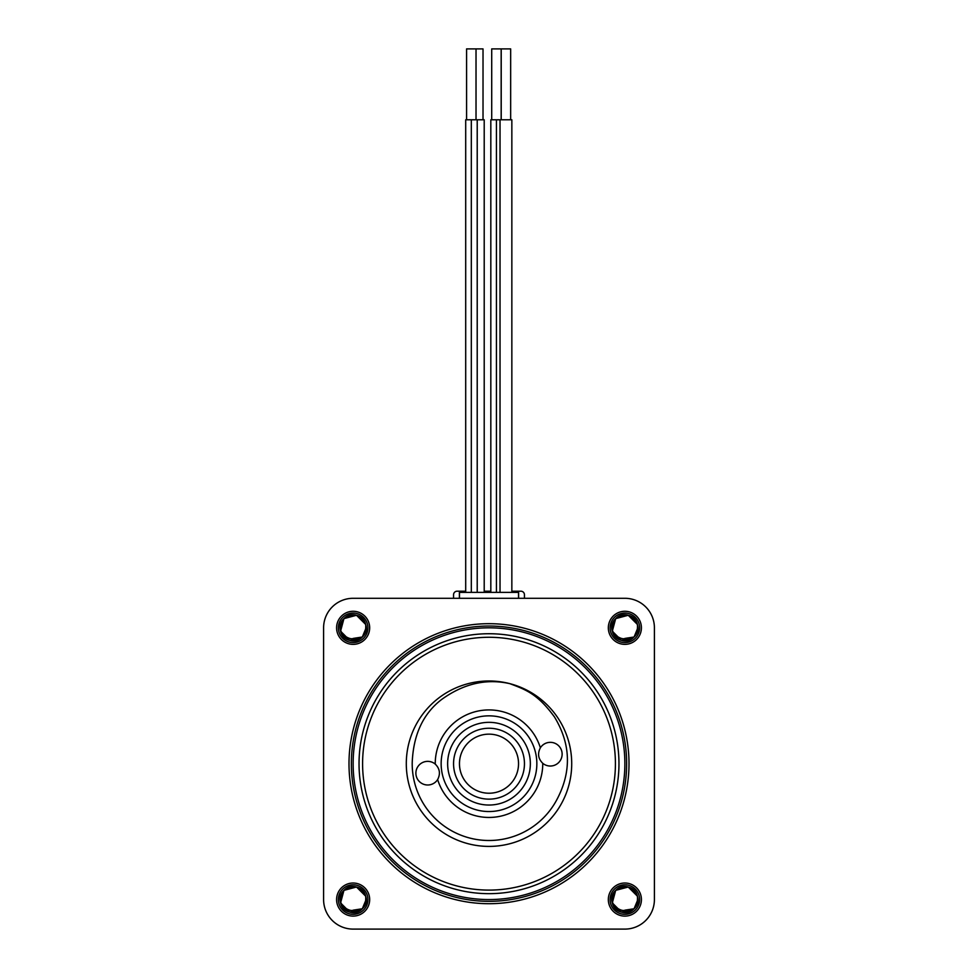 <?xml version="1.0" encoding="UTF-8"?>
<svg xmlns="http://www.w3.org/2000/svg" width="978" height="978" viewBox="0 0 978 978"><rect width="100%" height="100%" fill="white"/><g stroke="black" fill="none" stroke-linecap="round" stroke-linejoin="round"><path stroke-width="1.47" d="M465.699 591.201L457.105 591.201A3.545 3.545 0 0 0 453.56 594.746L453.56 598.291L353.131 598.291A29.536 29.536 0 0 0 323.596 627.827L323.596 899.564A29.536 29.536 0 0 0 353.131 929.1L624.869 929.1A29.536 29.536 0 0 0 654.404 899.564L654.404 627.827A29.536 29.536 0 0 0 624.869 598.291L524.44 598.291L524.44 594.746A3.545 3.545 0 0 0 520.895 591.201L511.849 591.201M490.822 591.201L484.208 591.201M518.536 591.201L518.536 598.291M459.464 598.291L459.464 591.201M624.869 598.291L353.131 598.291L624.869 598.291M323.596 627.827L323.596 899.564L323.596 627.827M353.131 929.1L624.869 929.1L353.131 929.1M654.404 899.564L654.404 627.827L654.404 899.564M369.672 627.827A16.54 16.54 0 0 0 344.855 613.499A16.54 16.54 0 0 0 344.855 642.143A16.54 16.54 0 0 0 369.672 627.827M641.409 627.827A16.54 16.54 0 0 0 616.605 613.499A16.54 16.54 0 0 0 616.605 642.143A16.54 16.54 0 0 0 641.409 627.827M471.31 592.375L471.31 119.793L484.208 119.793L484.208 592.375M466.579 119.793L466.579 48.9L483.022 48.9L483.022 119.793M471.31 119.793L465.699 119.793L465.699 592.375M476.029 48.9L476.029 119.793M496.433 592.375L496.433 119.793L511.849 119.793L511.849 592.375M501.213 119.793L501.213 48.9L510.663 48.9L510.663 119.793M496.433 119.793L490.822 119.793L490.822 592.375M491.714 119.793L491.714 48.9L501.164 48.9L501.164 119.793M459.403 598.291L459.403 592.375L518.597 592.375L518.597 598.291M447.643 763.696A41.357 41.357 0 0 0 509.672 799.503A41.357 41.357 0 0 0 509.672 727.876A41.357 41.357 0 0 0 447.643 763.696M453.56 763.696A35.44 35.44 0 0 1 506.726 732.999A35.44 35.44 0 0 1 506.726 794.393A35.44 35.44 0 0 1 453.56 763.696M459.464 763.696A29.536 29.536 0 0 1 503.768 738.109A29.536 29.536 0 0 1 503.768 789.27A29.536 29.536 0 0 1 459.464 763.696M412.203 763.011C413.242 734.991 423.009 713.842 441.518 699.563C463.499 683.646 486.262 678.341 509.819 683.659C525.932 689.735 537.484 693.793 554.428 716.898C570.969 744.172 571.714 771.862 556.69 799.967A76.797 76.797 0 0 1 412.203 763.011M353.131 763.696A135.869 135.869 0 0 0 556.934 881.361A135.869 135.869 0 0 0 556.934 646.03A135.869 135.869 0 0 0 353.131 763.696M615.419 763.696A126.419 126.419 0 0 1 425.797 873.171A126.419 126.419 0 0 1 425.797 654.209A126.419 126.419 0 0 1 615.419 763.696M406.298 763.696A82.702 82.702 0 0 0 530.357 835.322A82.702 82.702 0 0 0 530.357 692.069A82.702 82.702 0 0 0 406.298 763.696M610.101 899.564A14.768 14.768 0 0 1 624.869 884.797A14.768 14.768 0 0 1 639.636 899.564A14.768 14.768 0 0 1 624.869 914.332A14.768 14.768 0 0 1 610.101 899.564M608.328 899.564A16.54 16.54 0 0 0 633.145 913.892A16.54 16.54 0 0 0 633.145 885.237A16.54 16.54 0 0 0 608.328 899.564M338.364 899.564A14.768 14.768 0 0 1 353.131 884.797A14.768 14.768 0 0 1 367.899 899.564A14.768 14.768 0 0 1 353.131 914.332A14.768 14.768 0 0 1 338.364 899.564M336.591 899.564A16.54 16.54 0 0 0 361.395 913.892A16.54 16.54 0 0 0 361.395 885.237A16.54 16.54 0 0 0 336.591 899.564M338.364 627.827A14.768 14.768 0 0 1 353.131 613.059A14.768 14.768 0 0 1 367.899 627.827A14.768 14.768 0 0 1 353.131 642.595A14.768 14.768 0 0 1 338.364 627.827M336.591 627.827A16.54 16.54 0 0 0 361.395 642.143A16.54 16.54 0 0 0 361.395 613.499A16.54 16.54 0 0 0 336.591 627.827M610.101 627.827A14.768 14.768 0 0 1 624.869 613.059A14.768 14.768 0 0 1 639.636 627.827A14.768 14.768 0 0 1 624.869 642.595A14.768 14.768 0 0 1 610.101 627.827M608.328 627.827A16.54 16.54 0 0 0 633.145 642.143A16.54 16.54 0 0 0 633.145 613.499A16.54 16.54 0 0 0 608.328 627.827M348.999 763.696A140.001 140.001 0 0 0 559 884.943A140.001 140.001 0 0 0 559 642.448A140.001 140.001 0 0 0 348.999 763.696M351.359 763.696A137.641 137.641 0 0 0 557.827 882.889A137.641 137.641 0 0 0 557.827 644.49A137.641 137.641 0 0 0 351.359 763.696M618.964 763.696A129.964 129.964 0 0 1 489 893.66A129.964 129.964 0 0 1 359.036 763.696A129.964 129.964 0 0 1 489 633.732A129.964 129.964 0 0 1 618.964 763.696M536.286 756.373A47.849 47.849 0 0 1 499.746 810.322A47.849 47.849 0 0 1 443.279 777.816A47.849 47.849 0 0 1 478.254 717.07A47.849 47.849 0 0 1 536.286 756.373M437.643 779.564A11.809 11.809 0 0 1 420.919 782.852A11.809 11.809 0 0 1 418.315 766.006A11.809 11.809 0 0 1 435.247 764.087A53.753 53.753 0 0 1 540.357 747.815A11.809 11.809 0 0 1 561.519 757.913A11.809 11.809 0 0 1 542.753 763.305A53.753 53.753 0 0 1 437.643 779.564C440.626 773.818 439.831 768.659 435.247 764.087M540.357 747.815C537.374 753.573 538.169 758.732 542.753 763.305M362.325 908.758A12.995 12.995 0 0 1 340.222 898.097C339.28 906.655 350.552 911.924 353.229 910.151L362.325 908.758A12.995 12.995 0 0 0 353.865 886.581A12.995 12.995 0 0 0 340.222 898.097L340.576 902.926L349.769 912.119L362.325 908.758L349.769 912.119L340.576 902.926L340.222 898.097L340.576 902.926L349.769 912.119L362.325 908.758L349.769 912.119L340.576 902.926L340.222 898.097L340.576 902.926L349.769 912.119L362.325 908.758L366.127 899.552L362.325 908.758L349.769 912.119L340.576 902.926L343.938 890.371L356.493 887.009L365.686 896.203L366.127 899.564L365.686 896.203L356.493 887.009L343.938 890.371L340.576 902.926L349.769 912.119L362.325 908.758C351.029 921.166 331.518 901.667 343.938 890.371C355.234 877.951 374.733 897.462 362.325 908.758C351.029 921.166 331.518 901.667 343.938 890.371C355.234 877.951 374.733 897.462 362.325 908.758C352.862 915.066 345.613 913.122 340.576 902.926C335.466 886.936 362.117 879.797 365.686 896.203C370.796 912.193 344.146 919.332 340.576 902.926C335.466 886.936 362.117 879.797 365.686 896.203C370.796 912.193 344.146 919.332 340.576 902.926C335.466 886.936 362.117 879.797 365.686 896.203C366.42 907.547 361.114 912.853 349.769 912.119C333.364 908.55 340.503 881.899 356.493 887.009C372.899 890.579 365.76 917.23 349.769 912.119C333.364 908.55 340.503 881.899 356.493 887.009C366.689 892.046 368.633 899.295 362.325 908.758C351.029 921.166 331.518 901.667 343.938 890.371C355.234 877.951 374.733 897.462 362.325 908.758C352.862 915.066 345.613 913.122 340.576 902.926C335.466 886.936 362.117 879.797 365.686 896.203C370.796 912.193 344.146 919.332 340.576 902.926C339.843 891.581 345.148 886.276 356.493 887.009C372.899 890.579 365.76 917.23 349.769 912.119C333.364 908.55 340.503 881.899 356.493 887.009C372.899 890.579 365.76 917.23 349.769 912.119C333.364 908.55 340.503 881.899 356.493 887.009C372.899 890.579 365.76 917.23 349.769 912.119C333.364 908.55 340.503 881.899 356.493 887.009C366.689 892.046 368.633 899.295 362.325 908.758C351.029 921.166 331.518 901.667 343.938 890.371C355.234 877.951 374.733 897.462 362.325 908.758C351.029 921.166 331.518 901.667 343.938 890.371C355.234 877.951 374.733 897.462 362.325 908.758C351.029 921.166 331.518 901.667 343.938 890.371C355.234 877.951 374.733 897.462 362.325 908.758C351.029 921.166 331.518 901.667 343.938 890.371C355.234 877.951 374.733 897.462 362.325 908.758C352.862 915.066 345.613 913.122 340.576 902.926C335.466 886.936 362.117 879.797 365.686 896.203C370.796 912.193 344.146 919.332 340.576 902.926C335.466 886.936 362.117 879.797 365.686 896.203C370.796 912.193 344.146 919.332 340.576 902.926C335.466 886.936 362.117 879.797 365.686 896.203C366.42 907.547 361.114 912.853 349.769 912.119C333.364 908.55 340.503 881.899 356.493 887.009C372.899 890.579 365.76 917.23 349.769 912.119C333.364 908.55 340.503 881.899 356.493 887.009C366.689 892.046 368.633 899.295 362.325 908.758C351.029 921.166 331.518 901.667 343.938 890.371C355.234 877.951 374.733 897.462 362.325 908.758C352.862 915.066 345.613 913.122 340.576 902.926C335.466 886.936 362.117 879.797 365.686 896.203C370.796 912.193 344.146 919.332 340.576 902.926C339.843 891.581 345.148 886.276 356.493 887.009C372.899 890.579 365.76 917.23 349.769 912.119C333.364 908.55 340.503 881.899 356.493 887.009C372.899 890.579 365.76 917.23 349.769 912.119C333.364 908.55 340.503 881.899 356.493 887.009C372.899 890.579 365.76 917.23 349.769 912.119C333.364 908.55 340.503 881.899 356.493 887.009C366.689 892.046 368.633 899.295 362.325 908.758C351.029 921.166 331.518 901.667 343.938 890.371C355.234 877.951 374.733 897.462 362.325 908.758C351.029 921.166 331.518 901.667 343.938 890.371C355.234 877.951 374.733 897.462 362.325 908.758C351.029 921.166 331.518 901.667 343.938 890.371C355.234 877.951 374.733 897.462 362.325 908.758C351.029 921.166 331.518 901.667 343.938 890.371C355.234 877.951 374.733 897.462 362.325 908.758C352.862 915.066 345.613 913.122 340.576 902.926C335.466 886.936 362.117 879.797 365.686 896.203C370.796 912.193 344.146 919.332 340.576 902.926C335.466 886.936 362.117 879.797 365.686 896.203C370.796 912.193 344.146 919.332 340.576 902.926C335.466 886.936 362.117 879.797 365.686 896.203C366.42 907.547 361.114 912.853 349.769 912.119C333.364 908.55 340.503 881.899 356.493 887.009C372.899 890.579 365.76 917.23 349.769 912.119C333.364 908.55 340.503 881.899 356.493 887.009C366.689 892.046 368.633 899.295 362.325 908.758C351.029 921.166 331.518 901.667 343.938 890.371C355.234 877.951 374.733 897.462 362.325 908.758C352.862 915.066 345.613 913.122 340.576 902.926C335.466 886.936 362.117 879.797 365.686 896.203C370.796 912.193 344.146 919.332 340.576 902.926C339.843 891.581 345.148 886.276 356.493 887.009C372.899 890.579 365.76 917.23 349.769 912.119C333.364 908.55 340.503 881.899 356.493 887.009C372.899 890.579 365.76 917.23 349.769 912.119C333.364 908.55 340.503 881.899 356.493 887.009C372.899 890.579 365.76 917.23 349.769 912.119C333.364 908.55 340.503 881.899 356.493 887.009C366.689 892.046 368.633 899.295 362.325 908.758C351.029 921.166 331.518 901.667 343.938 890.371C355.234 877.951 374.733 897.462 362.325 908.758C351.029 921.166 331.518 901.667 343.938 890.371C355.234 877.951 374.733 897.462 362.325 908.758C351.029 921.166 331.518 901.667 343.938 890.371C355.234 877.951 374.733 897.462 362.325 908.758C351.029 921.166 331.518 901.667 343.938 890.371C355.234 877.951 374.733 897.462 362.325 908.758C352.862 915.066 345.613 913.122 340.576 902.926C335.466 886.936 362.117 879.797 365.686 896.203C370.796 912.193 344.146 919.332 340.576 902.926C335.466 886.936 362.117 879.797 365.686 896.203C370.796 912.193 344.146 919.332 340.576 902.926C335.466 886.936 362.117 879.797 365.686 896.203C366.42 907.547 361.114 912.853 349.769 912.119C333.364 908.55 340.503 881.899 356.493 887.009C372.899 890.579 365.76 917.23 349.769 912.119C333.364 908.55 340.503 881.899 356.493 887.009C366.689 892.046 368.633 899.295 362.325 908.758C351.029 921.166 331.518 901.667 343.938 890.371C355.234 877.951 374.733 897.462 362.325 908.758C352.862 915.066 345.613 913.122 340.576 902.926C335.466 886.936 362.117 879.797 365.686 896.203C370.796 912.193 344.146 919.332 340.576 902.926C339.843 891.581 345.148 886.276 356.493 887.009C372.899 890.579 365.76 917.23 349.769 912.119C333.364 908.55 340.503 881.899 356.493 887.009C372.899 890.579 365.76 917.23 349.769 912.119C333.364 908.55 340.503 881.899 356.493 887.009C372.899 890.579 365.76 917.23 349.769 912.119C333.364 908.55 340.503 881.899 356.493 887.009C366.689 892.046 368.633 899.295 362.325 908.758C351.029 921.166 331.518 901.667 343.938 890.371C355.234 877.951 374.733 897.462 362.325 908.758C351.029 921.166 331.518 901.667 343.938 890.371C355.234 877.951 374.733 897.462 362.325 908.758C351.029 921.166 331.518 901.667 343.938 890.371C355.234 877.951 374.733 897.462 362.325 908.758C351.029 921.166 331.518 901.667 343.938 890.371C355.234 877.951 374.733 897.462 362.325 908.758C352.862 915.066 345.613 913.122 340.576 902.926C335.466 886.936 362.117 879.797 365.686 896.203C370.796 912.193 344.146 919.332 340.576 902.926C335.466 886.936 362.117 879.797 365.686 896.203C370.796 912.193 344.146 919.332 340.576 902.926C335.466 886.936 362.117 879.797 365.686 896.203C366.42 907.547 361.114 912.853 349.769 912.119C333.364 908.55 340.503 881.899 356.493 887.009C372.899 890.579 365.76 917.23 349.769 912.119C333.364 908.55 340.503 881.899 356.493 887.009C366.689 892.046 368.633 899.295 362.325 908.758C351.029 921.166 331.518 901.667 343.938 890.371C355.234 877.951 374.733 897.462 362.325 908.758C352.862 915.066 345.613 913.122 340.576 902.926C335.466 886.936 362.117 879.797 365.686 896.203C370.796 912.193 344.146 919.332 340.576 902.926C339.843 891.581 345.148 886.276 356.493 887.009C372.899 890.579 365.76 917.23 349.769 912.119C333.364 908.55 340.503 881.899 356.493 887.009C372.899 890.579 365.76 917.23 349.769 912.119C333.364 908.55 340.503 881.899 356.493 887.009C372.899 890.579 365.76 917.23 349.769 912.119C333.364 908.55 340.503 881.899 356.493 887.009C366.689 892.046 368.633 899.295 362.325 908.758C351.029 921.166 331.518 901.667 343.938 890.371C355.234 877.951 374.733 897.462 362.325 908.758C351.029 921.166 331.518 901.667 343.938 890.371C355.234 877.951 374.733 897.462 362.325 908.758L349.769 912.119L340.576 902.926L340.222 898.097L340.576 902.926L349.769 912.119L362.325 908.758L349.769 912.119L340.576 902.926L340.222 898.097M634.062 637.008A12.995 12.995 0 0 1 611.959 626.36C611.018 634.918 622.289 640.174 624.966 638.414L634.062 637.008A12.995 12.995 0 0 0 625.602 614.844A12.995 12.995 0 0 0 611.959 626.36L612.314 631.189L621.507 640.382L634.062 637.008L621.507 640.382L612.314 631.189L611.959 626.36L612.314 631.189L621.507 640.382L634.062 637.008L621.507 640.382L612.314 631.189L611.959 626.36L612.314 631.189L621.507 640.382L634.062 637.008L637.864 627.815L634.062 637.008L621.507 640.382L612.314 631.189L615.675 618.634L628.231 615.272L637.424 624.465L637.864 627.827L637.424 624.465L628.231 615.272L615.675 618.634L612.314 631.189L621.507 640.382L634.062 637.008C622.766 649.429 603.267 629.93 615.675 618.634C626.971 606.213 646.482 625.724 634.062 637.008C622.766 649.429 603.267 629.93 615.675 618.634C626.971 606.213 646.482 625.724 634.062 637.008C624.6 643.328 617.35 641.385 612.314 631.189C607.204 615.199 633.854 608.059 637.424 624.465C642.534 640.443 615.883 647.583 612.314 631.189C607.204 615.199 633.854 608.059 637.424 624.465C642.534 640.443 615.883 647.583 612.314 631.189C607.204 615.199 633.854 608.059 637.424 624.465C638.157 635.81 632.852 641.116 621.507 640.382C605.101 636.8 612.24 610.162 628.231 615.272C644.636 618.842 637.497 645.48 621.507 640.382C605.101 636.8 612.24 610.162 628.231 615.272C638.426 620.309 640.37 627.558 634.062 637.008C622.766 649.429 603.267 629.93 615.675 618.634C626.971 606.213 646.482 625.724 634.062 637.008C624.6 643.328 617.35 641.385 612.314 631.189C607.204 615.199 633.854 608.059 637.424 624.465C642.534 640.443 615.883 647.583 612.314 631.189C611.58 619.844 616.886 614.539 628.231 615.272C644.636 618.842 637.497 645.48 621.507 640.382C605.101 636.8 612.24 610.162 628.231 615.272C644.636 618.842 637.497 645.48 621.507 640.382C605.101 636.8 612.24 610.162 628.231 615.272C644.636 618.842 637.497 645.48 621.507 640.382C605.101 636.8 612.24 610.162 628.231 615.272C638.426 620.309 640.37 627.558 634.062 637.008C622.766 649.429 603.267 629.93 615.675 618.634C626.971 606.213 646.482 625.724 634.062 637.008C622.766 649.429 603.267 629.93 615.675 618.634C626.971 606.213 646.482 625.724 634.062 637.008C622.766 649.429 603.267 629.93 615.675 618.634C626.971 606.213 646.482 625.724 634.062 637.008C622.766 649.429 603.267 629.93 615.675 618.634C626.971 606.213 646.482 625.724 634.062 637.008C624.6 643.328 617.35 641.385 612.314 631.189C607.204 615.199 633.854 608.059 637.424 624.465C642.534 640.443 615.883 647.583 612.314 631.189C607.204 615.199 633.854 608.059 637.424 624.465C642.534 640.443 615.883 647.583 612.314 631.189C607.204 615.199 633.854 608.059 637.424 624.465C638.157 635.81 632.852 641.116 621.507 640.382C605.101 636.8 612.24 610.162 628.231 615.272C644.636 618.842 637.497 645.48 621.507 640.382C605.101 636.8 612.24 610.162 628.231 615.272C638.426 620.309 640.37 627.558 634.062 637.008C622.766 649.429 603.267 629.93 615.675 618.634C626.971 606.213 646.482 625.724 634.062 637.008C624.6 643.328 617.35 641.385 612.314 631.189C607.204 615.199 633.854 608.059 637.424 624.465C642.534 640.443 615.883 647.583 612.314 631.189C611.58 619.844 616.886 614.539 628.231 615.272C644.636 618.842 637.497 645.48 621.507 640.382C605.101 636.8 612.24 610.162 628.231 615.272C644.636 618.842 637.497 645.48 621.507 640.382C605.101 636.8 612.24 610.162 628.231 615.272C644.636 618.842 637.497 645.48 621.507 640.382C605.101 636.8 612.24 610.162 628.231 615.272C638.426 620.309 640.37 627.558 634.062 637.008C622.766 649.429 603.267 629.93 615.675 618.634C626.971 606.213 646.482 625.724 634.062 637.008C622.766 649.429 603.267 629.93 615.675 618.634C626.971 606.213 646.482 625.724 634.062 637.008C622.766 649.429 603.267 629.93 615.675 618.634C626.971 606.213 646.482 625.724 634.062 637.008C622.766 649.429 603.267 629.93 615.675 618.634C626.971 606.213 646.482 625.724 634.062 637.008C624.6 643.328 617.35 641.385 612.314 631.189C607.204 615.199 633.854 608.059 637.424 624.465C642.534 640.443 615.883 647.583 612.314 631.189C607.204 615.199 633.854 608.059 637.424 624.465C642.534 640.443 615.883 647.583 612.314 631.189C607.204 615.199 633.854 608.059 637.424 624.465C638.157 635.81 632.852 641.116 621.507 640.382C605.101 636.8 612.24 610.162 628.231 615.272C644.636 618.842 637.497 645.48 621.507 640.382C605.101 636.8 612.24 610.162 628.231 615.272C638.426 620.309 640.37 627.558 634.062 637.008C622.766 649.429 603.267 629.93 615.675 618.634C626.971 606.213 646.482 625.724 634.062 637.008C624.6 643.328 617.35 641.385 612.314 631.189C607.204 615.199 633.854 608.059 637.424 624.465C642.534 640.443 615.883 647.583 612.314 631.189C611.58 619.844 616.886 614.539 628.231 615.272C644.636 618.842 637.497 645.48 621.507 640.382C605.101 636.8 612.24 610.162 628.231 615.272C644.636 618.842 637.497 645.48 621.507 640.382C605.101 636.8 612.24 610.162 628.231 615.272C644.636 618.842 637.497 645.48 621.507 640.382C605.101 636.8 612.24 610.162 628.231 615.272C638.426 620.309 640.37 627.558 634.062 637.008C622.766 649.429 603.267 629.93 615.675 618.634C626.971 606.213 646.482 625.724 634.062 637.008C622.766 649.429 603.267 629.93 615.675 618.634C626.971 606.213 646.482 625.724 634.062 637.008C622.766 649.429 603.267 629.93 615.675 618.634C626.971 606.213 646.482 625.724 634.062 637.008C622.766 649.429 603.267 629.93 615.675 618.634C626.971 606.213 646.482 625.724 634.062 637.008C624.6 643.328 617.35 641.385 612.314 631.189C607.204 615.199 633.854 608.059 637.424 624.465C642.534 640.443 615.883 647.583 612.314 631.189C607.204 615.199 633.854 608.059 637.424 624.465C642.534 640.443 615.883 647.583 612.314 631.189C607.204 615.199 633.854 608.059 637.424 624.465C638.157 635.81 632.852 641.116 621.507 640.382C605.101 636.8 612.24 610.162 628.231 615.272C644.636 618.842 637.497 645.48 621.507 640.382C605.101 636.8 612.24 610.162 628.231 615.272C638.426 620.309 640.37 627.558 634.062 637.008C622.766 649.429 603.267 629.93 615.675 618.634C626.971 606.213 646.482 625.724 634.062 637.008C624.6 643.328 617.35 641.385 612.314 631.189C607.204 615.199 633.854 608.059 637.424 624.465C642.534 640.443 615.883 647.583 612.314 631.189C611.58 619.844 616.886 614.539 628.231 615.272C644.636 618.842 637.497 645.48 621.507 640.382C605.101 636.8 612.24 610.162 628.231 615.272C644.636 618.842 637.497 645.48 621.507 640.382C605.101 636.8 612.24 610.162 628.231 615.272C644.636 618.842 637.497 645.48 621.507 640.382C605.101 636.8 612.24 610.162 628.231 615.272C638.426 620.309 640.37 627.558 634.062 637.008C622.766 649.429 603.267 629.93 615.675 618.634C626.971 606.213 646.482 625.724 634.062 637.008C622.766 649.429 603.267 629.93 615.675 618.634C626.971 606.213 646.482 625.724 634.062 637.008C622.766 649.429 603.267 629.93 615.675 618.634C626.971 606.213 646.482 625.724 634.062 637.008C622.766 649.429 603.267 629.93 615.675 618.634C626.971 606.213 646.482 625.724 634.062 637.008C624.6 643.328 617.35 641.385 612.314 631.189C607.204 615.199 633.854 608.059 637.424 624.465C642.534 640.443 615.883 647.583 612.314 631.189C607.204 615.199 633.854 608.059 637.424 624.465C642.534 640.443 615.883 647.583 612.314 631.189C607.204 615.199 633.854 608.059 637.424 624.465C638.157 635.81 632.852 641.116 621.507 640.382C605.101 636.8 612.24 610.162 628.231 615.272C644.636 618.842 637.497 645.48 621.507 640.382C605.101 636.8 612.24 610.162 628.231 615.272C638.426 620.309 640.37 627.558 634.062 637.008C622.766 649.429 603.267 629.93 615.675 618.634C626.971 606.213 646.482 625.724 634.062 637.008C624.6 643.328 617.35 641.385 612.314 631.189C607.204 615.199 633.854 608.059 637.424 624.465C642.534 640.443 615.883 647.583 612.314 631.189C611.58 619.844 616.886 614.539 628.231 615.272C644.636 618.842 637.497 645.48 621.507 640.382C605.101 636.8 612.24 610.162 628.231 615.272C644.636 618.842 637.497 645.48 621.507 640.382C605.101 636.8 612.24 610.162 628.231 615.272C644.636 618.842 637.497 645.48 621.507 640.382C605.101 636.8 612.24 610.162 628.231 615.272C638.426 620.309 640.37 627.558 634.062 637.008C622.766 649.429 603.267 629.93 615.675 618.634C626.971 606.213 646.482 625.724 634.062 637.008C622.766 649.429 603.267 629.93 615.675 618.634C626.971 606.213 646.482 625.724 634.062 637.008L621.507 640.382L612.314 631.189L611.959 626.36L612.314 631.189L621.507 640.382L634.062 637.008L621.507 640.382L612.314 631.189L611.959 626.36M634.062 908.758A12.995 12.995 0 0 1 611.959 898.097C611.018 906.655 622.289 911.924 624.966 910.151L634.062 908.758A12.995 12.995 0 0 0 625.602 886.581A12.995 12.995 0 0 0 611.959 898.097L612.314 902.926L621.507 912.119L634.062 908.758L621.507 912.119L612.314 902.926L611.959 898.097L612.314 902.926L621.507 912.119L634.062 908.758L621.507 912.119L612.314 902.926L611.959 898.097L612.314 902.926L621.507 912.119L634.062 908.758L637.864 899.552L634.062 908.758L621.507 912.119L612.314 902.926L615.675 890.371L628.231 887.009L637.424 896.203L637.864 899.564L637.424 896.203L628.231 887.009L615.675 890.371L612.314 902.926L621.507 912.119L634.062 908.758C622.766 921.166 603.267 901.667 615.675 890.371C626.971 877.951 646.482 897.462 634.062 908.758C622.766 921.166 603.267 901.667 615.675 890.371C626.971 877.951 646.482 897.462 634.062 908.758C624.6 915.066 617.35 913.122 612.314 902.926C607.204 886.936 633.854 879.797 637.424 896.203C642.534 912.193 615.883 919.332 612.314 902.926C607.204 886.936 633.854 879.797 637.424 896.203C642.534 912.193 615.883 919.332 612.314 902.926C607.204 886.936 633.854 879.797 637.424 896.203C638.157 907.547 632.852 912.853 621.507 912.119C605.101 908.55 612.24 881.899 628.231 887.009C644.636 890.579 637.497 917.23 621.507 912.119C605.101 908.55 612.24 881.899 628.231 887.009C638.426 892.046 640.37 899.295 634.062 908.758C622.766 921.166 603.267 901.667 615.675 890.371C626.971 877.951 646.482 897.462 634.062 908.758C624.6 915.066 617.35 913.122 612.314 902.926C607.204 886.936 633.854 879.797 637.424 896.203C642.534 912.193 615.883 919.332 612.314 902.926C611.58 891.581 616.886 886.276 628.231 887.009C644.636 890.579 637.497 917.23 621.507 912.119C605.101 908.55 612.24 881.899 628.231 887.009C644.636 890.579 637.497 917.23 621.507 912.119C605.101 908.55 612.24 881.899 628.231 887.009C644.636 890.579 637.497 917.23 621.507 912.119C605.101 908.55 612.24 881.899 628.231 887.009C638.426 892.046 640.37 899.295 634.062 908.758C622.766 921.166 603.267 901.667 615.675 890.371C626.971 877.951 646.482 897.462 634.062 908.758C622.766 921.166 603.267 901.667 615.675 890.371C626.971 877.951 646.482 897.462 634.062 908.758C622.766 921.166 603.267 901.667 615.675 890.371C626.971 877.951 646.482 897.462 634.062 908.758C622.766 921.166 603.267 901.667 615.675 890.371C626.971 877.951 646.482 897.462 634.062 908.758C624.6 915.066 617.35 913.122 612.314 902.926C607.204 886.936 633.854 879.797 637.424 896.203C642.534 912.193 615.883 919.332 612.314 902.926C607.204 886.936 633.854 879.797 637.424 896.203C642.534 912.193 615.883 919.332 612.314 902.926C607.204 886.936 633.854 879.797 637.424 896.203C638.157 907.547 632.852 912.853 621.507 912.119C605.101 908.55 612.24 881.899 628.231 887.009C644.636 890.579 637.497 917.23 621.507 912.119C605.101 908.55 612.24 881.899 628.231 887.009C638.426 892.046 640.37 899.295 634.062 908.758C622.766 921.166 603.267 901.667 615.675 890.371C626.971 877.951 646.482 897.462 634.062 908.758C624.6 915.066 617.35 913.122 612.314 902.926C607.204 886.936 633.854 879.797 637.424 896.203C642.534 912.193 615.883 919.332 612.314 902.926C611.58 891.581 616.886 886.276 628.231 887.009C644.636 890.579 637.497 917.23 621.507 912.119C605.101 908.55 612.24 881.899 628.231 887.009C644.636 890.579 637.497 917.23 621.507 912.119C605.101 908.55 612.24 881.899 628.231 887.009C644.636 890.579 637.497 917.23 621.507 912.119C605.101 908.55 612.24 881.899 628.231 887.009C638.426 892.046 640.37 899.295 634.062 908.758C622.766 921.166 603.267 901.667 615.675 890.371C626.971 877.951 646.482 897.462 634.062 908.758C622.766 921.166 603.267 901.667 615.675 890.371C626.971 877.951 646.482 897.462 634.062 908.758C622.766 921.166 603.267 901.667 615.675 890.371C626.971 877.951 646.482 897.462 634.062 908.758C622.766 921.166 603.267 901.667 615.675 890.371C626.971 877.951 646.482 897.462 634.062 908.758C624.6 915.066 617.35 913.122 612.314 902.926C607.204 886.936 633.854 879.797 637.424 896.203C642.534 912.193 615.883 919.332 612.314 902.926C607.204 886.936 633.854 879.797 637.424 896.203C642.534 912.193 615.883 919.332 612.314 902.926C607.204 886.936 633.854 879.797 637.424 896.203C638.157 907.547 632.852 912.853 621.507 912.119C605.101 908.55 612.24 881.899 628.231 887.009C644.636 890.579 637.497 917.23 621.507 912.119C605.101 908.55 612.24 881.899 628.231 887.009C638.426 892.046 640.37 899.295 634.062 908.758C622.766 921.166 603.267 901.667 615.675 890.371C626.971 877.951 646.482 897.462 634.062 908.758C624.6 915.066 617.35 913.122 612.314 902.926C607.204 886.936 633.854 879.797 637.424 896.203C642.534 912.193 615.883 919.332 612.314 902.926C611.58 891.581 616.886 886.276 628.231 887.009C644.636 890.579 637.497 917.23 621.507 912.119C605.101 908.55 612.24 881.899 628.231 887.009C644.636 890.579 637.497 917.23 621.507 912.119C605.101 908.55 612.24 881.899 628.231 887.009C644.636 890.579 637.497 917.23 621.507 912.119C605.101 908.55 612.24 881.899 628.231 887.009C638.426 892.046 640.37 899.295 634.062 908.758C622.766 921.166 603.267 901.667 615.675 890.371C626.971 877.951 646.482 897.462 634.062 908.758C622.766 921.166 603.267 901.667 615.675 890.371C626.971 877.951 646.482 897.462 634.062 908.758C622.766 921.166 603.267 901.667 615.675 890.371C626.971 877.951 646.482 897.462 634.062 908.758C622.766 921.166 603.267 901.667 615.675 890.371C626.971 877.951 646.482 897.462 634.062 908.758C624.6 915.066 617.35 913.122 612.314 902.926C607.204 886.936 633.854 879.797 637.424 896.203C642.534 912.193 615.883 919.332 612.314 902.926C607.204 886.936 633.854 879.797 637.424 896.203C642.534 912.193 615.883 919.332 612.314 902.926C607.204 886.936 633.854 879.797 637.424 896.203C638.157 907.547 632.852 912.853 621.507 912.119C605.101 908.55 612.24 881.899 628.231 887.009C644.636 890.579 637.497 917.23 621.507 912.119C605.101 908.55 612.24 881.899 628.231 887.009C638.426 892.046 640.37 899.295 634.062 908.758C622.766 921.166 603.267 901.667 615.675 890.371C626.971 877.951 646.482 897.462 634.062 908.758C624.6 915.066 617.35 913.122 612.314 902.926C607.204 886.936 633.854 879.797 637.424 896.203C642.534 912.193 615.883 919.332 612.314 902.926C611.58 891.581 616.886 886.276 628.231 887.009C644.636 890.579 637.497 917.23 621.507 912.119C605.101 908.55 612.24 881.899 628.231 887.009C644.636 890.579 637.497 917.23 621.507 912.119C605.101 908.55 612.24 881.899 628.231 887.009C644.636 890.579 637.497 917.23 621.507 912.119C605.101 908.55 612.24 881.899 628.231 887.009C638.426 892.046 640.37 899.295 634.062 908.758C622.766 921.166 603.267 901.667 615.675 890.371C626.971 877.951 646.482 897.462 634.062 908.758C622.766 921.166 603.267 901.667 615.675 890.371C626.971 877.951 646.482 897.462 634.062 908.758C622.766 921.166 603.267 901.667 615.675 890.371C626.971 877.951 646.482 897.462 634.062 908.758C622.766 921.166 603.267 901.667 615.675 890.371C626.971 877.951 646.482 897.462 634.062 908.758C624.6 915.066 617.35 913.122 612.314 902.926C607.204 886.936 633.854 879.797 637.424 896.203C642.534 912.193 615.883 919.332 612.314 902.926C607.204 886.936 633.854 879.797 637.424 896.203C642.534 912.193 615.883 919.332 612.314 902.926C607.204 886.936 633.854 879.797 637.424 896.203C638.157 907.547 632.852 912.853 621.507 912.119C605.101 908.55 612.24 881.899 628.231 887.009C644.636 890.579 637.497 917.23 621.507 912.119C605.101 908.55 612.24 881.899 628.231 887.009C638.426 892.046 640.37 899.295 634.062 908.758C622.766 921.166 603.267 901.667 615.675 890.371C626.971 877.951 646.482 897.462 634.062 908.758C624.6 915.066 617.35 913.122 612.314 902.926C607.204 886.936 633.854 879.797 637.424 896.203C642.534 912.193 615.883 919.332 612.314 902.926C611.58 891.581 616.886 886.276 628.231 887.009C644.636 890.579 637.497 917.23 621.507 912.119C605.101 908.55 612.24 881.899 628.231 887.009C644.636 890.579 637.497 917.23 621.507 912.119C605.101 908.55 612.24 881.899 628.231 887.009C644.636 890.579 637.497 917.23 621.507 912.119C605.101 908.55 612.24 881.899 628.231 887.009C638.426 892.046 640.37 899.295 634.062 908.758C622.766 921.166 603.267 901.667 615.675 890.371C626.971 877.951 646.482 897.462 634.062 908.758C622.766 921.166 603.267 901.667 615.675 890.371C626.971 877.951 646.482 897.462 634.062 908.758L621.507 912.119L612.314 902.926L611.959 898.097L612.314 902.926L621.507 912.119L634.062 908.758L621.507 912.119L612.314 902.926L611.959 898.097M362.325 637.008A12.995 12.995 0 0 1 340.222 626.36C339.28 634.918 350.552 640.174 353.229 638.414L362.325 637.008A12.995 12.995 0 0 0 353.865 614.844A12.995 12.995 0 0 0 340.222 626.36L340.576 631.189L349.769 640.382L362.325 637.008L349.769 640.382L340.576 631.189L340.222 626.36L340.576 631.189L349.769 640.382L362.325 637.008L349.769 640.382L340.576 631.189L340.222 626.36L340.576 631.189L349.769 640.382L362.325 637.008L366.127 627.815L362.325 637.008L349.769 640.382L340.576 631.189L343.938 618.634L356.493 615.272L365.686 624.465L366.127 627.827L365.686 624.465L356.493 615.272L343.938 618.634L340.576 631.189L349.769 640.382L362.325 637.008C351.029 649.429 331.518 629.93 343.938 618.634C355.234 606.213 374.733 625.724 362.325 637.008C351.029 649.429 331.518 629.93 343.938 618.634C355.234 606.213 374.733 625.724 362.325 637.008C352.862 643.328 345.613 641.385 340.576 631.189C335.466 615.199 362.117 608.059 365.686 624.465C370.796 640.443 344.146 647.583 340.576 631.189C335.466 615.199 362.117 608.059 365.686 624.465C370.796 640.443 344.146 647.583 340.576 631.189C335.466 615.199 362.117 608.059 365.686 624.465C366.42 635.81 361.114 641.116 349.769 640.382C333.364 636.8 340.503 610.162 356.493 615.272C372.899 618.842 365.76 645.48 349.769 640.382C333.364 636.8 340.503 610.162 356.493 615.272C366.689 620.309 368.633 627.558 362.325 637.008C351.029 649.429 331.518 629.93 343.938 618.634C355.234 606.213 374.733 625.724 362.325 637.008C352.862 643.328 345.613 641.385 340.576 631.189C335.466 615.199 362.117 608.059 365.686 624.465C370.796 640.443 344.146 647.583 340.576 631.189C339.843 619.844 345.148 614.539 356.493 615.272C372.899 618.842 365.76 645.48 349.769 640.382C333.364 636.8 340.503 610.162 356.493 615.272C372.899 618.842 365.76 645.48 349.769 640.382C333.364 636.8 340.503 610.162 356.493 615.272C372.899 618.842 365.76 645.48 349.769 640.382C333.364 636.8 340.503 610.162 356.493 615.272C366.689 620.309 368.633 627.558 362.325 637.008C351.029 649.429 331.518 629.93 343.938 618.634C355.234 606.213 374.733 625.724 362.325 637.008C351.029 649.429 331.518 629.93 343.938 618.634C355.234 606.213 374.733 625.724 362.325 637.008C351.029 649.429 331.518 629.93 343.938 618.634C355.234 606.213 374.733 625.724 362.325 637.008C351.029 649.429 331.518 629.93 343.938 618.634C355.234 606.213 374.733 625.724 362.325 637.008C352.862 643.328 345.613 641.385 340.576 631.189C335.466 615.199 362.117 608.059 365.686 624.465C370.796 640.443 344.146 647.583 340.576 631.189C335.466 615.199 362.117 608.059 365.686 624.465C370.796 640.443 344.146 647.583 340.576 631.189C335.466 615.199 362.117 608.059 365.686 624.465C366.42 635.81 361.114 641.116 349.769 640.382C333.364 636.8 340.503 610.162 356.493 615.272C372.899 618.842 365.76 645.48 349.769 640.382C333.364 636.8 340.503 610.162 356.493 615.272C366.689 620.309 368.633 627.558 362.325 637.008C351.029 649.429 331.518 629.93 343.938 618.634C355.234 606.213 374.733 625.724 362.325 637.008C352.862 643.328 345.613 641.385 340.576 631.189C335.466 615.199 362.117 608.059 365.686 624.465C370.796 640.443 344.146 647.583 340.576 631.189C339.843 619.844 345.148 614.539 356.493 615.272C372.899 618.842 365.76 645.48 349.769 640.382C333.364 636.8 340.503 610.162 356.493 615.272C372.899 618.842 365.76 645.48 349.769 640.382C333.364 636.8 340.503 610.162 356.493 615.272C372.899 618.842 365.76 645.48 349.769 640.382C333.364 636.8 340.503 610.162 356.493 615.272C366.689 620.309 368.633 627.558 362.325 637.008C351.029 649.429 331.518 629.93 343.938 618.634C355.234 606.213 374.733 625.724 362.325 637.008C351.029 649.429 331.518 629.93 343.938 618.634C355.234 606.213 374.733 625.724 362.325 637.008C351.029 649.429 331.518 629.93 343.938 618.634C355.234 606.213 374.733 625.724 362.325 637.008C351.029 649.429 331.518 629.93 343.938 618.634C355.234 606.213 374.733 625.724 362.325 637.008C352.862 643.328 345.613 641.385 340.576 631.189C335.466 615.199 362.117 608.059 365.686 624.465C370.796 640.443 344.146 647.583 340.576 631.189C335.466 615.199 362.117 608.059 365.686 624.465C370.796 640.443 344.146 647.583 340.576 631.189C335.466 615.199 362.117 608.059 365.686 624.465C366.42 635.81 361.114 641.116 349.769 640.382C333.364 636.8 340.503 610.162 356.493 615.272C372.899 618.842 365.76 645.48 349.769 640.382C333.364 636.8 340.503 610.162 356.493 615.272C366.689 620.309 368.633 627.558 362.325 637.008C351.029 649.429 331.518 629.93 343.938 618.634C355.234 606.213 374.733 625.724 362.325 637.008C352.862 643.328 345.613 641.385 340.576 631.189C335.466 615.199 362.117 608.059 365.686 624.465C370.796 640.443 344.146 647.583 340.576 631.189C339.843 619.844 345.148 614.539 356.493 615.272C372.899 618.842 365.76 645.48 349.769 640.382C333.364 636.8 340.503 610.162 356.493 615.272C372.899 618.842 365.76 645.48 349.769 640.382C333.364 636.8 340.503 610.162 356.493 615.272C372.899 618.842 365.76 645.48 349.769 640.382C333.364 636.8 340.503 610.162 356.493 615.272C366.689 620.309 368.633 627.558 362.325 637.008C351.029 649.429 331.518 629.93 343.938 618.634C355.234 606.213 374.733 625.724 362.325 637.008C351.029 649.429 331.518 629.93 343.938 618.634C355.234 606.213 374.733 625.724 362.325 637.008C351.029 649.429 331.518 629.93 343.938 618.634C355.234 606.213 374.733 625.724 362.325 637.008C351.029 649.429 331.518 629.93 343.938 618.634C355.234 606.213 374.733 625.724 362.325 637.008C352.862 643.328 345.613 641.385 340.576 631.189C335.466 615.199 362.117 608.059 365.686 624.465C370.796 640.443 344.146 647.583 340.576 631.189C335.466 615.199 362.117 608.059 365.686 624.465C370.796 640.443 344.146 647.583 340.576 631.189C335.466 615.199 362.117 608.059 365.686 624.465C366.42 635.81 361.114 641.116 349.769 640.382C333.364 636.8 340.503 610.162 356.493 615.272C372.899 618.842 365.76 645.48 349.769 640.382C333.364 636.8 340.503 610.162 356.493 615.272C366.689 620.309 368.633 627.558 362.325 637.008C351.029 649.429 331.518 629.93 343.938 618.634C355.234 606.213 374.733 625.724 362.325 637.008C352.862 643.328 345.613 641.385 340.576 631.189C335.466 615.199 362.117 608.059 365.686 624.465C370.796 640.443 344.146 647.583 340.576 631.189C339.843 619.844 345.148 614.539 356.493 615.272C372.899 618.842 365.76 645.48 349.769 640.382C333.364 636.8 340.503 610.162 356.493 615.272C372.899 618.842 365.76 645.48 349.769 640.382C333.364 636.8 340.503 610.162 356.493 615.272C372.899 618.842 365.76 645.48 349.769 640.382C333.364 636.8 340.503 610.162 356.493 615.272C366.689 620.309 368.633 627.558 362.325 637.008C351.029 649.429 331.518 629.93 343.938 618.634C355.234 606.213 374.733 625.724 362.325 637.008C351.029 649.429 331.518 629.93 343.938 618.634C355.234 606.213 374.733 625.724 362.325 637.008C351.029 649.429 331.518 629.93 343.938 618.634C355.234 606.213 374.733 625.724 362.325 637.008C351.029 649.429 331.518 629.93 343.938 618.634C355.234 606.213 374.733 625.724 362.325 637.008C352.862 643.328 345.613 641.385 340.576 631.189C335.466 615.199 362.117 608.059 365.686 624.465C370.796 640.443 344.146 647.583 340.576 631.189C335.466 615.199 362.117 608.059 365.686 624.465C370.796 640.443 344.146 647.583 340.576 631.189C335.466 615.199 362.117 608.059 365.686 624.465C366.42 635.81 361.114 641.116 349.769 640.382C333.364 636.8 340.503 610.162 356.493 615.272C372.899 618.842 365.76 645.48 349.769 640.382C333.364 636.8 340.503 610.162 356.493 615.272C366.689 620.309 368.633 627.558 362.325 637.008C351.029 649.429 331.518 629.93 343.938 618.634C355.234 606.213 374.733 625.724 362.325 637.008C352.862 643.328 345.613 641.385 340.576 631.189C335.466 615.199 362.117 608.059 365.686 624.465C370.796 640.443 344.146 647.583 340.576 631.189C339.843 619.844 345.148 614.539 356.493 615.272C372.899 618.842 365.76 645.48 349.769 640.382C333.364 636.8 340.503 610.162 356.493 615.272C372.899 618.842 365.76 645.48 349.769 640.382C333.364 636.8 340.503 610.162 356.493 615.272C372.899 618.842 365.76 645.48 349.769 640.382C333.364 636.8 340.503 610.162 356.493 615.272C366.689 620.309 368.633 627.558 362.325 637.008C351.029 649.429 331.518 629.93 343.938 618.634C355.234 606.213 374.733 625.724 362.325 637.008C351.029 649.429 331.518 629.93 343.938 618.634C355.234 606.213 374.733 625.724 362.325 637.008L349.769 640.382L340.576 631.189L340.222 626.36L340.576 631.189L349.769 640.382L362.325 637.008L349.769 640.382L340.576 631.189L340.222 626.36M477.215 119.793L477.215 592.375M500.027 119.793L500.027 592.375"/></g></svg>
